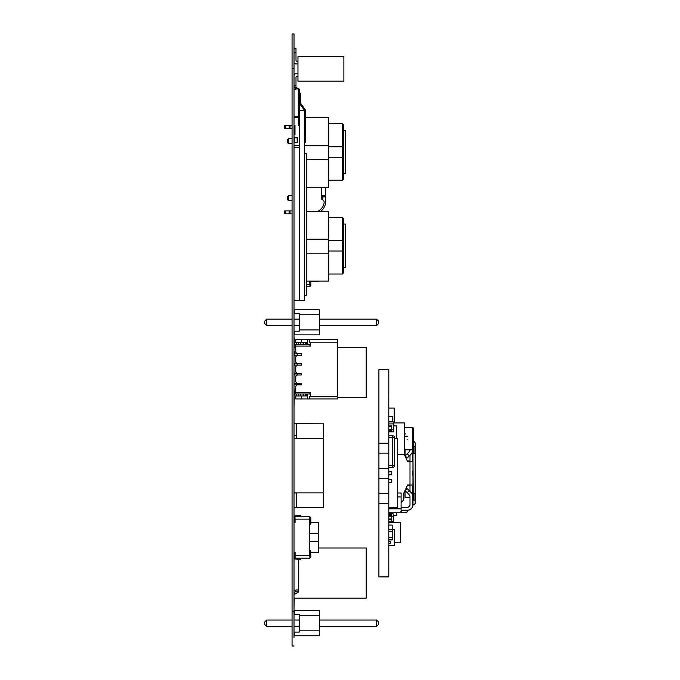 <?xml version="1.0" encoding="UTF-8"?>
<svg xmlns="http://www.w3.org/2000/svg" width="680" height="680" viewBox="0 0 680 680"><rect width="100%" height="100%" fill="white"/><g stroke="black" fill="none" stroke-linecap="round" stroke-linejoin="round"><path stroke-width="1.02" d="M294.015 637.568L294.015 34L292.069 34L294.015 34L292.069 34L292.069 68.553L294.015 68.553M292.069 637.568L292.069 646L294.015 646L292.069 646L292.069 68.553M310.794 552.228L318.69 552.228L318.69 533.468L309.315 533.468L309.315 524.586L310.794 524.195L310.794 517.846L310.794 519.486L310.683 517.565L309.647 516.689L310.683 517.565L310.403 524.586M310.403 550.256L310.794 555.679L310.683 557.277L309.927 558.034L309.927 550.647L309.315 550.256L310.683 550.647L310.683 555.679L309.647 555.679L309.927 558.034M310.794 556.996L310.794 555.679M295.103 558.152L294.967 558.152A0.493 0.493 180 0 0 295.137 558.203A0.493 0.493 0 0 1 294.695 557.677L295.103 552.228L295.103 558.152L309.647 558.152L295.103 558.152M294.967 516.689L295.103 522.614L294.015 522.614L294.015 518.653M294.015 552.228L295.103 552.228M295.103 516.689L309.647 516.689L295.103 516.689L309.647 516.689L309.647 555.679L295.103 555.679M294.312 522.614L295.103 522.614L294.695 517.165A0.493 0.493 0 0 1 295.137 516.638L300.925 516.01L300.841 515.219L294.958 515.865A1.181 1.181 180 0 0 294.015 516.528A1.181 1.181 0 0 1 294.958 515.865L300.841 515.219L300.925 516.01M294.312 552.228L294.015 556.189M294.015 558.306A1.181 1.181 180 0 0 294.958 558.977L300.841 559.623L300.925 558.832L295.137 558.203L300.925 558.832M318.69 533.468L318.69 522.614L310.794 522.614M309.315 550.256L309.315 541.365L318.69 541.365M295.987 60.214A1.232 1.232 0 0 0 297.228 61.455A1.232 1.232 0 0 1 295.987 60.214A1.232 1.232 0 0 0 297.228 61.455L297.968 61.455L297.228 61.455A1.232 1.232 0 0 1 295.987 60.214L295.987 52.258L294.015 52.258M295.987 48.314L294.015 48.314L295.987 48.314L294.015 48.314L295.987 48.314L295.987 52.258M294.015 62.934A2.465 2.465 180 0 0 295.987 63.92L297.968 63.92M294.015 74.758A2.465 2.465 -0 0 1 295.987 73.772L297.968 73.772L295.987 73.772A2.465 2.465 0 0 0 294.015 74.758A2.465 2.465 0 0 1 295.987 73.772A2.465 2.465 -0 0 0 294.015 74.758M343.868 56.508L343.868 81.184L297.968 81.184L297.968 56.508L343.868 56.508M297.968 76.236L297.228 76.236A1.232 1.232 180 0 0 295.987 77.469L295.987 85.425L294.015 85.425M294.015 89.377L295.987 89.377L295.987 86.709M378.607 622.013L376.635 620.041L319.387 620.041L376.635 620.041L319.387 620.041L376.635 620.041L319.387 620.041L376.635 620.041L319.387 620.041L376.635 620.041L319.387 620.041L376.635 620.041L319.387 620.041L376.635 620.041L319.387 620.041L376.635 620.041L319.387 620.041L376.635 620.041L319.387 620.041L376.635 620.041L319.387 620.041L376.635 620.041L378.607 622.013L376.635 620.041L378.607 622.013L376.635 620.041L378.607 622.013L376.635 620.041L378.607 622.013L376.635 620.041L378.607 622.013L376.635 620.041L378.607 622.013L376.635 620.041L378.607 622.013L376.635 620.041L378.607 622.013L376.635 620.041L378.607 622.013L376.635 620.041L378.607 622.013L378.607 624.385L376.635 626.356L376.635 620.041M264.699 622.013L266.671 620.041L264.699 622.013L266.671 620.041L264.699 622.013L266.671 620.041L264.699 622.013L266.671 620.041L264.699 622.013L266.671 620.041L264.699 622.013L266.671 620.041L264.699 622.013L266.671 620.041L264.699 622.013L266.671 620.041L264.699 622.013L266.671 620.041L264.699 622.013L266.671 620.041L266.671 626.356L264.699 624.385L264.699 622.013L266.671 620.041L292.069 620.041L266.671 620.041M299.251 620.041L294.015 620.041L299.251 620.041M376.635 626.356L319.387 626.356M299.251 626.356L294.015 626.356M292.069 626.356L266.671 626.356M299.251 614.312L299.251 615.596L299.251 614.312L299.251 615.596L299.251 614.312L299.251 615.596L299.251 614.312L299.251 615.596L299.251 614.312L299.251 615.596L299.251 614.312L299.251 615.596L299.251 614.312L299.251 615.596L299.251 614.312L299.251 615.596L299.251 614.312L299.251 615.596L299.251 614.312L299.251 615.596L299.251 614.312L294.312 614.312L294.312 610.665L319.387 610.665L319.387 635.732L294.312 635.732L294.312 632.086L299.251 632.086L294.312 632.086M319.387 615.596L299.251 615.596L299.251 632.086M319.387 630.802L299.251 630.802M294.312 610.665L319.387 610.665M376.635 319.175L376.635 325.49L378.607 323.519L378.607 321.147L376.635 319.175L319.387 319.175M264.699 323.519L264.699 321.147L266.671 319.175L266.671 325.49L264.699 323.519M376.635 325.49L319.387 325.49M299.251 325.49L294.015 325.49M292.069 325.49L266.671 325.49M299.251 319.175L294.015 319.175M292.069 319.175L266.671 319.175M319.387 314.729L319.387 334.866L294.312 334.866L294.312 331.219L299.251 331.219L299.251 314.729L319.387 314.729L319.387 309.8L294.312 309.8L294.312 313.446L299.251 313.446L299.251 314.729M319.387 329.936L299.251 329.936M294.27 337.748L294.27 347.403L295.74 347.403L294.015 347.403L294.015 350.914L295.74 351.909M294.27 347.403L295.74 347.403M337.697 397.545L366.223 397.545L366.223 347.403L337.697 347.403M294.27 393.057A2.508 2.508 180 0 0 294.27 393.159A2.508 2.508 180 0 1 294.27 393.057A2.508 2.508 180 0 0 294.27 393.159L294.27 393.89L295.74 393.04L294.015 394.043M295.74 397.545L294.015 397.545M294.27 393.89L295.74 393.04M294.27 351.789A2.508 2.508 180 0 0 295.222 353.762A2.508 2.508 0 0 1 294.27 351.789A2.508 2.508 180 0 0 295.222 353.762A2.508 2.508 180 0 1 294.27 351.789A2.508 2.508 180 0 0 295.222 353.762A2.508 2.508 180 0 1 294.27 351.789A2.508 2.508 180 0 0 295.222 353.762A2.508 2.508 180 0 1 294.27 351.789A2.508 2.508 180 0 0 295.222 353.762A2.508 2.508 180 0 1 294.27 351.789A2.508 2.508 180 0 0 295.222 353.762A2.508 2.508 180 0 1 294.27 351.789A2.508 2.508 180 0 0 295.222 353.762A2.508 2.508 180 0 1 294.27 351.789A2.508 2.508 180 0 0 295.222 353.762A2.508 2.508 180 0 1 294.27 351.789A2.508 2.508 180 0 0 295.222 353.762A2.508 2.508 180 0 1 294.27 351.789A2.508 2.508 180 0 0 295.222 353.762A2.508 2.508 180 0 1 294.27 351.789L294.27 351.058M294.27 397.545L294.015 407.201M294.015 390.6A3.757 3.757 0 0 1 295.74 389.546A3.757 3.757 180 0 0 294.015 390.6A3.757 3.757 180 0 1 295.74 389.546A3.757 3.757 180 0 0 294.015 390.6A3.757 3.757 180 0 1 295.74 389.546A3.757 3.757 180 0 0 294.015 390.6A3.757 3.757 180 0 1 295.74 389.546A3.757 3.757 180 0 0 294.015 390.6A3.757 3.757 180 0 1 295.74 389.546A3.757 3.757 180 0 0 294.015 390.6A3.757 3.757 180 0 1 295.74 389.546A3.757 3.757 180 0 0 294.015 390.6A3.757 3.757 180 0 1 295.74 389.546A3.757 3.757 180 0 0 294.015 390.6A3.757 3.757 180 0 1 295.74 389.546A3.757 3.757 180 0 0 294.015 390.6A3.757 3.757 180 0 1 295.74 389.546A3.757 3.757 180 0 0 294.015 390.6A3.757 3.757 180 0 1 295.74 389.546A3.757 3.757 180 0 0 294.015 390.6M296.913 355.555L296.777 355.555A3.757 3.757 0 0 1 295.273 355.24M294.754 354.969A3.757 3.757 0 0 1 294.015 354.348M294.278 392.955A2.508 2.508 180 0 0 294.27 393.159A2.508 2.508 0 0 1 295.74 390.873M294.321 392.649A2.508 2.508 180 0 0 294.27 393.159M297.228 137.785L297.517 142.231L297.517 137.785L294.015 137.785L297.517 137.785L297.517 142.231L294.015 142.231L297.228 142.231L297.126 137.683L294.312 137.785L294.312 142.231M294.117 137.836L294.117 142.18M309.051 423.81L310.862 423.81M294.015 492.906L323.629 492.906L323.629 507.713L296.488 507.713M294.015 438.617L323.629 438.617L323.629 492.906M294.015 423.666L323.629 423.81L323.629 438.617M294.015 507.798L296.488 507.798L296.488 492.991L294.015 492.991M294.015 435.676L296.488 435.676L296.488 438.617M296.488 423.81L296.488 435.676M310.794 283.9L310.794 285.549L309.927 286.586L309.927 281.129M309.647 281.129L309.927 286.586L306.45 286.697M310.794 285.549L310.794 281.129M318.69 281.758L310.794 281.758L318.69 281.758L318.69 281.129M343.375 130.271L345.346 130.271L345.346 173.706L343.375 173.706M343.375 156.808L343.375 179.265L342.388 180.251L342.388 157.225L343.375 156.808L343.375 147.16L342.388 146.752L342.388 157.225L328.567 157.225M343.375 147.16L343.375 124.704L342.388 123.718L342.388 146.752L328.567 146.752M328.567 123.718L342.388 123.718M328.567 180.251L342.388 180.251M306.45 187.349L328.567 187.349L328.567 159.434L306.45 159.434M304.385 145.469L328.567 145.469L328.567 159.434M294.015 145.469L299.447 145.469M305.371 117.555L328.567 117.555L328.567 145.469M294.015 117.555L298.46 117.555M294.015 125.4L295.001 125.4L295.001 134.827L294.015 134.827M343.375 224.043L345.346 224.043L345.346 267.478L343.375 267.478M343.375 250.588L343.375 273.046L342.388 274.031L342.388 250.996L343.375 250.588L343.375 240.932L342.388 240.525L342.388 250.996L328.567 250.996M343.375 240.932L343.375 218.475L342.388 217.489L342.388 240.525L328.567 240.525M328.567 217.489L342.388 217.489M328.567 274.031L342.388 274.031M306.45 281.129L328.567 281.129L328.567 253.206L306.45 253.206M306.45 239.25L328.567 239.25L328.567 253.206M306.45 211.327L328.567 211.327L328.567 239.25M294.015 598.128L366.223 598.128L366.223 547.986L318.69 547.986M294.27 593.64A2.508 2.508 180 0 0 294.27 593.742A2.508 2.508 180 0 1 294.27 593.64A2.508 2.508 180 0 0 294.27 593.742L294.27 594.473L298.528 592.008L296.021 593.462L298.528 592.008L298.528 559.368M296.021 593.462L298.528 592.008L296.021 593.462M294.27 598.128L294.015 607.784M294.015 591.183A3.757 3.757 0 0 1 296.777 589.976L298.528 589.976L296.777 589.976A3.757 3.757 180 0 0 294.015 591.183A3.757 3.757 180 0 1 296.777 589.976A3.757 3.757 180 0 0 294.015 591.183A3.757 3.757 180 0 1 296.777 589.976A3.757 3.757 180 0 0 294.015 591.183A3.757 3.757 180 0 1 296.777 589.976A3.757 3.757 180 0 0 294.015 591.183A3.757 3.757 180 0 1 296.777 589.976A3.757 3.757 180 0 0 294.015 591.183A3.757 3.757 180 0 1 296.777 589.976A3.757 3.757 180 0 0 294.015 591.183A3.757 3.757 180 0 1 296.777 589.976A3.757 3.757 180 0 0 294.015 591.183A3.757 3.757 180 0 1 296.777 589.976A3.757 3.757 180 0 0 294.015 591.183A3.757 3.757 180 0 1 296.777 589.976A3.757 3.757 180 0 0 294.015 591.183A3.757 3.757 180 0 1 296.777 589.976A3.757 3.757 180 0 0 294.015 591.183M298.528 591.235L296.777 591.235A2.508 2.508 0 0 0 294.27 593.742A2.508 2.508 180 0 1 294.278 593.529M298.528 589.976L296.777 589.976L298.528 589.976M294.321 593.223A2.508 2.508 180 0 0 294.27 593.742M322.252 195.475L321.716 195.806M321.606 195.925L321.257 196.869L322.745 195.389L325.677 195.389L325.703 201.212A12.631 12.631 -74.7 0 1 320.646 211.327M325.703 196.869L322.745 196.869L322.66 195.389M325.703 187.349L325.703 195.475M284.639 213.851L284.639 210.885L285.727 210.885L284.639 210.885L284.639 213.851L284.639 210.885L292.069 210.885L285.727 210.885L285.727 213.851L284.639 213.851L284.639 210.885L285.923 210.885M287.598 196.775L287.598 199.733L287.598 196.775L288.583 195.789L288.583 200.719L292.069 200.719M288.583 195.789L292.069 195.789M317.773 211.327A11.152 11.152 105.3 0 0 324.122 202.691A2.958 2.958 105.3 0 0 322.226 199.529A1.479 1.479 -74.7 0 1 321.257 198.135L321.257 187.349M284.639 128.562L284.639 125.605L284.639 128.562L284.639 125.605L284.639 128.562L284.639 125.605L285.923 125.605L284.639 125.605L284.639 128.562L285.727 128.562L285.727 125.605L284.639 125.605L292.069 125.605M292.069 128.562L289.161 128.562L290.037 128.562L290.037 125.605M322.745 196.869L322.745 199.554A0.952 0.952 105.3 0 0 322.541 199.291L322.541 195.415M285.923 125.605L291.941 125.605M290.037 210.885L290.037 213.851L289.161 213.851L291.941 213.851M285.923 128.562L289.161 128.562L289.161 125.605M287.598 142.681L287.598 139.723L287.598 142.681L288.583 143.667L292.069 143.667M287.598 139.723L288.583 138.728L288.583 143.667M289.161 210.885L289.161 213.851L285.727 213.851M294.015 147.518L299.447 147.518L299.447 300.517L304.385 300.517L304.385 110.398L299.447 110.398L299.447 300.517L294.015 300.517M304.385 112.965L305.371 112.965L304.385 112.965L305.371 112.965L305.371 110.364L305.371 142.579L304.385 142.579L305.371 142.579M299.447 103.403L304.249 110.007L305.252 109.693L305.371 110.364M304.249 110.007L304.385 110.721M300.433 93.228L299.447 93.228L300.433 93.228L300.433 103.046L305.252 109.693M304.385 153.433L306.45 153.433L306.45 295.579L304.385 295.579M294.015 87.695L298.46 89.173L298.46 123.233L299.447 123.233M299.447 125.205L298.46 125.205L298.46 123.233M294.015 86.343L299.447 89.173L299.447 110.398M295.74 395.955L295.74 398.922L295.74 395.955L295.74 398.922L295.74 395.955L295.74 398.922L307.589 398.922L307.589 393.983L307.589 395.955L303.416 395.955L303.416 393.983L300.653 393.983L303.17 393.983L300.9 393.983L300.9 395.955L300.653 393.983L300.653 395.955L300.9 393.983M303.416 395.955L300.9 395.955L303.416 395.955L303.17 393.983L303.416 395.955L303.416 393.983L303.416 395.955L300.653 395.955L300.653 393.983L294.754 393.983L294.754 395.955L294.754 393.983L296.488 393.983L294.754 393.983L294.754 395.955L294.754 393.983L295.74 393.983L295.74 392.504L310.437 392.504L310.437 396.449L337.697 396.449L337.697 398.922L307.589 398.922L309.298 398.922L309.298 396.449L337.697 396.449L337.697 398.922L309.298 398.922L309.298 396.449L337.697 396.449L337.697 398.922L301.665 398.922L307.589 398.922L307.589 395.955L306.603 395.955L306.603 393.983L305.618 393.983L305.618 395.955L305.618 393.983L303.416 393.983L303.416 395.955L303.416 393.983L303.416 395.955L303.662 393.983L306.603 393.983L305.618 393.983L305.618 395.955L305.618 393.983L305.618 395.955L305.618 393.983L303.662 393.983L303.416 395.955M300.407 395.955L300.407 393.983L298.46 393.983L298.46 395.955L300.407 395.955L300.407 393.983L300.653 395.955L296.488 395.955L298.46 395.955L298.46 393.983L298.46 395.955L300.653 395.955L300.653 393.983L300.9 395.955M298.46 395.955L296.488 395.955L296.488 393.983L298.46 393.983L296.488 393.983L296.488 395.955L294.754 395.955L294.754 393.983L295.74 393.983L295.74 392.504L310.437 392.504L309.587 393.983L295.74 393.983L295.74 392.504L310.437 392.504L310.437 396.449L310.437 392.504L309.587 393.983L295.74 393.983L295.74 386.333L295.74 392.504L295.74 386.333L297.228 384.854L301.665 384.854L301.665 383.375L301.665 384.854L297.228 384.854L295.74 386.333L295.74 392.504M306.603 393.983L306.603 395.955L307.589 395.955L307.589 393.983L306.603 393.983L307.589 393.983L306.603 393.983L306.603 395.955L305.618 395.955L305.618 393.983M303.416 344.624L306.603 344.624L305.618 344.624L305.618 342.652L305.618 344.624L303.17 344.624L303.416 342.652L300.9 342.652L300.653 344.624L303.416 344.624L303.416 342.652L303.17 344.624L303.416 342.652L303.17 344.624L305.618 344.624L305.618 342.652L305.618 344.624L305.618 342.652L305.618 344.624L303.416 344.624L303.662 342.652L303.17 344.624L309.587 344.624L310.437 346.111L310.437 342.159L337.697 342.159L337.697 396.449L337.697 339.694L307.589 339.694L309.298 339.694L309.298 342.159L337.697 342.159L309.298 342.159L309.298 339.694L337.697 339.694L301.665 339.694L307.589 339.694L307.589 344.624L309.587 344.624L310.437 346.111L295.74 346.111L295.74 352.274L297.228 353.762L301.665 353.762L301.665 355.24L301.665 353.762L297.228 353.762L297.228 355.24L301.665 355.24L297.228 355.24L295.74 356.719L295.74 362.151L297.228 363.63L301.665 363.63L301.665 365.109L301.665 363.63L297.228 363.63L297.228 365.109L301.665 365.109L297.228 365.109L295.74 366.588L295.74 372.019L297.228 373.499L301.665 373.499L301.665 374.977L301.665 373.499L297.228 373.499L297.228 374.977L301.665 374.977L297.228 374.977L295.74 376.465L295.74 381.888L297.228 383.375L301.665 383.375L297.228 383.375L297.228 384.854L301.665 384.854L301.665 383.375L301.665 384.854L297.228 384.854L301.665 384.854L297.228 384.854L295.74 386.333L295.74 393.983L309.587 393.983L310.437 392.504M298.46 342.652L296.488 342.652L296.488 344.624L298.707 344.624L298.707 342.652L298.707 344.624L300.407 344.624L298.46 344.624L298.46 342.652L300.653 342.652L300.407 344.624L298.707 344.624L300.407 344.624L300.407 342.652L296.488 342.652L298.46 342.652L298.46 344.624L298.46 342.652L303.17 342.652L300.653 342.652L300.9 344.624M300.9 342.652L300.653 344.624L300.653 342.652L300.653 344.624L300.653 342.652L300.653 344.624L298.707 344.624L300.407 344.624L300.407 342.652M306.603 344.624L306.603 342.652L305.371 342.652L305.371 344.624L305.371 342.652L303.662 342.652L306.603 342.652L306.603 344.624L307.589 344.624L306.603 344.624L306.603 342.652L307.589 342.652L307.589 344.624L307.589 342.652L294.754 342.652L296.488 342.652L296.488 344.624L294.754 344.624L294.754 342.652L294.754 344.624L296.488 344.624L294.754 344.624L294.754 342.652L294.754 344.624L294.754 342.652L296.488 342.652L296.488 344.624L298.707 344.624L298.707 342.652M296.735 355.24L295.843 355.24M296.735 353.762L294.754 353.762L294.754 355.24L301.665 355.24L301.665 353.762L301.665 355.24L297.228 355.24L301.665 355.24L297.228 355.24L295.74 356.719L295.74 362.151L297.228 363.63L297.228 365.109L301.665 365.109L301.665 363.63L301.665 365.109L297.228 365.109L301.665 365.109L297.228 365.109L295.74 366.588L295.74 372.019L297.228 373.499L297.228 374.977L301.665 374.977L301.665 373.499L301.665 374.977L297.228 374.977L301.665 374.977L297.228 374.977L295.74 376.465L295.74 381.888L297.228 383.375L297.228 384.854L295.74 386.333L297.228 384.854L294.754 384.854L297.228 384.854L297.228 383.375L295.74 381.888L297.228 383.375L301.665 383.375L301.665 384.854L301.665 383.375L294.754 383.375L294.754 384.854L297.228 384.854L297.228 383.375L297.228 384.854L297.228 383.375L301.665 383.375L294.754 383.375L294.754 384.854L294.754 383.375L297.228 383.375L295.74 381.888L295.74 376.465L295.74 381.888L295.74 376.465L297.228 374.977L295.74 376.465L297.228 374.977L294.754 374.977L297.228 374.977L297.228 373.499L295.74 372.019L297.228 373.499L301.665 373.499L301.665 374.977L301.665 373.499L294.754 373.499L294.754 374.977L297.228 374.977L297.228 373.499L297.228 374.977L297.228 373.499L301.665 373.499L294.754 373.499L294.754 374.977L294.754 373.499L297.228 373.499L295.74 372.019L295.74 366.588L295.74 372.019L295.74 366.588L297.228 365.109L295.74 366.588L297.228 365.109L294.754 365.109L297.228 365.109L297.228 363.63L295.74 362.151L297.228 363.63L301.665 363.63L301.665 365.109L301.665 363.63L294.754 363.63L294.754 365.109L297.228 365.109L297.228 363.63L297.228 365.109L297.228 363.63L301.665 363.63L294.754 363.63L294.754 365.109L294.754 363.63L297.228 363.63L295.74 362.151L295.74 356.719L295.74 362.151L295.74 356.719L297.228 355.24L295.74 356.719L297.228 355.24L297.228 353.762L295.74 352.274L297.228 353.762L301.665 353.762L301.665 355.24L301.665 353.762L297.228 353.762L297.228 355.24L294.754 355.24L297.228 355.24L297.228 353.762L294.754 353.762L294.754 355.24L294.754 353.762L297.228 353.762L297.228 355.24L297.228 353.762L301.665 353.762L295.843 353.762M296.735 365.109L295.843 365.109M296.735 374.977L295.843 374.977M296.735 384.854L295.843 384.854M309.587 344.624L307.589 344.624L309.587 344.624L307.589 344.624L309.587 344.624L310.437 346.111L295.74 346.111L295.74 344.624L295.74 352.274L295.74 346.111L295.74 352.274L297.228 353.762L295.74 352.274L295.74 344.624M295.74 342.652L295.74 339.694L307.589 339.694L307.589 342.652L301.665 342.652L301.665 339.694L301.665 342.652L301.665 339.694L295.74 339.694L295.74 342.652L295.74 339.694L295.74 342.652L295.74 339.694L301.665 339.694L301.665 342.652L301.665 339.694L301.665 342.652L296.488 342.652M301.665 395.955L301.665 398.922L301.665 395.955L301.665 398.922L295.74 398.922L301.665 398.922L301.665 395.955M295.494 116.671A1.479 1.479 180 0 0 294.142 117.555A1.479 1.479 180 0 1 295.494 116.671L298.46 116.671L295.494 116.671L298.46 116.671L295.494 116.671L295.494 117.555M378.913 448.188L378.904 576.904L388.781 576.904L388.781 490.433L388.764 506.226L388.764 493.391L388.764 503.268L388.764 493.391L378.913 493.391L378.904 490.433M378.904 448.188L378.904 456.085L378.913 453.118L388.764 453.118L388.764 443.25L388.764 453.118L388.764 443.25L378.913 443.25L378.904 440.291L378.904 448.188M378.913 498.329L378.904 506.226L378.913 503.268L388.764 503.268M391.74 518.313L391.74 521.807L388.781 521.807L388.781 525.079L392.232 525.079L392.232 530.017L392.232 525.079L388.781 525.079L388.781 529.524L388.781 510.765L388.781 548.275L388.781 529.524L388.781 537.421L392.232 537.421L388.781 537.421L388.781 539.393L392.232 539.393L392.232 531.496L388.781 531.496L392.232 531.496L392.232 529.524L388.781 529.524L394.697 529.524L394.697 545.317L388.781 545.317L388.781 539.393M394.204 422.918L394.204 408.111L388.781 408.111L388.781 398.242L388.781 416.5L392.232 416.5L392.232 421.438L392.232 416.5L388.781 416.5L388.781 425.875L391.74 425.875L388.781 425.875L388.781 426.368L391.74 426.368L391.74 429.335L391.74 426.368L388.781 426.368L388.781 430.814L391.74 430.814L388.781 430.814L388.781 435.752L388.781 398.242L388.781 465.358L392.725 465.358L392.725 437.725L388.781 437.725L388.781 435.752L392.725 435.752L388.781 435.752M388.764 473.254L388.764 478.193L388.764 473.254M378.904 481.151L378.913 478.193L388.764 478.193L388.764 468.325L378.913 468.325L378.904 465.358M378.913 478.193L378.913 468.325M378.913 453.118L378.913 443.25M378.913 503.268L378.913 493.391M388.764 468.325L388.781 369.614L388.781 393.303L388.781 369.614L388.781 393.303L388.781 369.614L388.781 393.303L388.781 369.614L388.781 393.303L388.781 369.614L388.781 393.303L388.781 369.614L388.781 393.303L388.781 369.614L388.781 393.303L388.781 369.614L388.781 393.303L388.781 369.614L388.781 393.303L388.781 369.614L388.781 393.303L388.781 369.614L378.904 369.614L388.781 369.614L378.904 369.614L388.781 369.614L378.904 369.614L378.904 440.291M388.764 443.25L388.764 453.118M388.764 493.391L388.764 490.433M388.764 465.358L388.781 490.433M388.764 481.151L388.764 478.193M388.781 481.151L388.781 465.358L388.781 471.775L391.74 471.775L391.74 474.742L391.74 471.775L388.781 471.775L391.74 471.775L388.781 471.775L388.781 479.672L391.74 479.672L391.74 482.638L391.74 479.672L388.781 479.672L388.781 508.793L401.115 508.793L388.781 508.793L388.781 513.731L393.219 513.731L393.219 516.196L393.219 513.731L388.781 513.731L388.781 519.01L391.74 519.01L391.74 521.11M388.781 561.111L388.781 576.904L388.781 561.111M388.781 385.407L388.781 393.303L388.781 385.407M378.913 465.358L378.904 467.338M409.998 449.812A2.958 2.958 45 0 1 409.13 451.877L407.209 453.806L409.232 455.829L407.142 457.921L405.118 455.897L407.209 457.954L411.23 453.976A5.924 5.924 -135 0 0 412.887 450.729M413.21 493.246L412.964 453.271L415.131 453.271L415.131 446.361L413.899 446.361L413.899 453.271M412.802 504.849L412.964 500.157L415.131 500.157L415.131 493.246L413.899 493.246L413.899 500.157M407.039 439.204L407.532 439.204M401.115 510.179L407.532 510.179A5.329 5.329 -135 0 0 412.862 504.849L412.862 496.731A5.822 5.822 -135 0 0 411.153 492.609L409.232 490.688L407.209 492.711L409.13 494.64A2.958 2.958 45 0 1 409.998 496.731L409.998 504.849A2.465 2.465 45 0 1 407.532 507.314L401.115 507.314A4.938 4.938 -135 0 0 401.183 507.314L407.039 507.314A2.958 2.958 -135 0 0 409.998 504.348L409.998 498.227A0.986 0.986 -135 0 0 409.012 497.241L405.067 497.241L409.012 497.241A0.986 0.986 45 0 1 409.998 498.227M412.309 507.433A5.431 5.431 -135 0 0 412.964 504.951L412.964 504.849A5.431 5.431 45 0 1 407.532 510.272L401.115 510.272L407.532 510.272L407.532 511.029L407.532 510.179M412.964 504.951L412.964 496.731L412.964 504.849L413.712 504.849L412.862 504.849M408.705 507.017A2.465 2.465 45 0 1 407.532 507.314L407.039 507.314A2.958 2.958 -135 0 0 409.998 504.356M409.998 491.317L409.998 485.002L409.998 491.317M401.115 502.256A4.837 4.837 -135 0 0 403.784 497.896L403.75 493.204L407.575 485.002L409.998 485.002L409.998 455.2L409.998 461.508L407.575 461.508L404.311 454.504M407.575 461.508L412.964 461.508L412.964 485.002L410.983 485.103M407.532 461.414L410.983 461.414M415.259 443.649L415.301 443.649C414.673 441.889 414.146 441.226 413.712 441.668L413.712 441.668A1.972 1.547 -90 0 1 415.259 443.649L415.259 502.868A1.972 1.547 -90 0 1 413.712 504.849L413.839 504.645A1.776 1.385 90 0 0 415.225 502.868L415.225 443.649A1.776 1.385 90 0 0 413.839 441.873L413.457 441.873M403.784 497.896L403.852 493L403.886 497.896A4.938 4.938 45 0 1 401.115 502.367M412.862 493.246L412.964 491.767L412.964 493.246L413.899 493.246M413.457 446.361L413.899 446.361M412.964 504.721L412.964 449.786A5.924 5.924 45 0 1 411.23 453.976L407.277 457.921M405.118 455.897L407.209 453.806M407.209 492.711L405.118 490.62L407.142 488.597L411.23 492.541A5.924 5.924 45 0 1 412.964 496.731L412.862 496.731M412.887 495.788A5.924 5.924 -135 0 0 411.23 492.541L409.3 490.62M412.964 477.309L412.862 471.283M412.964 453.271L412.964 461.508L409.998 461.508L412.964 461.508L412.964 485.002L407.532 485.103L412.964 485.002L412.964 496.731M404.575 436.245L407.532 436.245L404.575 436.245M412.964 491.767L412.93 490.748M412.964 500.157L412.964 493.144M412.964 455.838L412.964 454.75L412.862 455.736M407.532 507.314L407.039 507.314M407.413 510.272L401.217 510.315L401.217 511.147A1.776 1.385 180 0 0 402.993 512.542L405.56 512.542L402.993 512.567A1.972 1.547 0 0 1 401.115 511.504M405.067 490.39L405.067 497.241L405.067 490.39M407.303 485.596L409.998 485.596M409.998 460.921L407.303 460.921L409.998 460.921M405.067 449.812L405.067 456.127L405.067 449.812M394.697 438.71L397.664 438.71L397.664 507.807L388.781 507.807M413.457 428.596L413.457 448.825A0.986 0.986 45 0 1 412.471 449.812L404.575 449.812L404.575 427.601L412.471 427.601A0.986 0.986 45 0 1 413.457 428.596A0.986 0.986 -135 0 0 412.471 427.601L412.471 449.812A0.986 0.986 -135 0 0 413.457 448.825L413.457 438.71M393.712 422.918L404.575 422.918L404.575 454.504L397.664 454.504M388.781 522.614L400.622 522.614L400.622 542.351L394.697 542.351M396.678 512.745L396.678 515.211L393.219 515.211M396.678 438.71L396.678 425.875L393.712 425.875M390.26 543.346L390.26 541.365L388.781 541.365L390.26 541.365L390.26 543.346L388.781 543.346M392.725 467.338L388.781 467.338L392.725 467.338A1.972 1.972 -135 0 0 394.697 465.358L394.697 437.725A1.972 1.972 -135 0 0 392.725 435.752A1.972 1.972 -135 0 1 394.697 437.725L394.697 465.358L394.697 437.725L394.697 465.358L392.725 465.358L394.697 465.358A1.972 1.972 -135 0 1 392.725 467.338L388.781 467.338L392.725 467.338L392.725 465.358M392.232 421.438L392.232 416.5L392.232 421.438L392.232 416.5L388.781 416.5L392.232 416.5L392.232 421.438L388.781 421.438M392.232 534.947L392.232 539.886L392.232 534.947L392.232 539.886L388.781 539.886M393.219 521.135L393.219 521.628L393.219 521.135L393.219 521.628L391.74 521.628M393.219 516.196L393.219 513.731L388.781 513.731M392.232 530.017L392.232 525.079L388.781 525.079M392.232 529.524L392.232 539.393M392.232 416.5L388.781 416.5L392.232 416.5M401.115 496.952L401.115 512.745L401.115 493L397.664 493L401.115 493L401.115 496.952L397.664 496.952L401.115 496.952M401.115 512.745L388.781 512.745M391.74 426.861L391.74 431.8L391.74 426.861M388.781 421.931L393.712 421.931L393.712 423.903L388.781 423.903L393.712 423.903L393.712 431.8L388.781 431.8M391.74 521.135L393.712 521.135L393.712 516.196L393.712 521.135L393.712 516.196L388.781 516.222L391.74 516.222L391.74 515.525L388.781 515.525M388.781 521.807L388.781 519.01L391.74 519.01M391.74 519.715L388.781 519.715M388.781 514.717L391.74 514.717L391.74 520.642M391.74 474.742L391.74 471.775L391.74 474.742L391.74 471.775L388.781 471.775L391.74 471.775L391.74 474.742L388.781 474.742M388.781 479.672L391.74 479.672L391.74 482.638L388.781 482.638M393.712 516.196L391.74 516.196L393.712 516.196M388.781 426.368L391.74 426.368L391.74 429.335L388.781 429.335M393.712 429.828L391.74 429.828L393.712 429.828M300.407 393.983L298.707 393.983L298.707 395.955L298.46 393.983M296.488 395.955L294.754 395.955L296.488 395.955L296.488 393.983M305.618 395.955L303.662 395.955L305.371 395.955L305.371 393.983L305.371 395.955L306.603 395.955M303.662 342.652L303.662 344.624L305.618 344.624L305.618 342.652L303.662 342.652L303.662 344.624M306.603 342.652L305.618 342.652M298.46 344.624L296.488 344.624M295.647 353.762L294.754 353.762L294.754 355.24L294.754 353.762L297.228 353.762L294.754 353.762L294.754 355.24M295.647 363.63L294.754 363.63L294.754 365.109L294.754 363.63L297.228 363.63L294.754 363.63L294.754 365.109M296.735 363.63L295.843 363.63M295.647 373.499L294.754 373.499L294.754 374.977L294.754 373.499L297.228 373.499L294.754 373.499L294.754 374.977M296.735 373.499L295.843 373.499M295.647 383.375L294.754 383.375L294.754 384.854L294.754 383.375L297.228 383.375L294.754 383.375L294.754 384.854M296.735 383.375L295.843 383.375M309.298 339.694L309.298 342.159L337.697 342.159L309.298 342.159L310.437 342.159L310.437 346.111L310.437 342.159L337.697 342.159L337.697 339.694L336.71 339.694L337.697 339.694L337.697 396.449M322.889 339.694L295.74 339.694L322.889 339.694M301.665 342.652L307.589 342.652L307.589 339.694M309.298 342.159L310.437 342.159M307.589 395.955L307.589 398.922M310.437 396.449L309.298 396.449L309.298 398.922M310.437 346.111L295.74 346.111M292.069 611.447L294.015 611.447M310.794 524.195L309.927 524.195L309.927 516.808M310.794 519.163L295.103 519.163M297.126 142.324L294.414 142.324M294.414 137.385L297.126 137.385L294.414 137.683M306.45 284.231L310.683 284.231L310.683 285.829L309.927 286.586M310.794 284.231L310.683 281.129M305.371 139.621L304.385 139.621M305.371 115.931L304.385 115.931M300.433 96.186L299.447 96.186M303.17 395.955L303.17 393.983M300.653 395.955L300.653 393.983M298.707 395.955L298.707 393.983M305.371 395.955L305.371 393.983M303.662 395.955L303.662 393.983M303.17 342.652L303.17 344.624M300.653 342.652L300.653 344.624M305.371 342.652L305.371 344.624M409.3 455.897L411.153 453.9A5.822 5.822 -135 0 0 412.862 449.786L412.862 449.871M407.532 436.339L404.575 436.339M412.862 475.235L412.964 471.283M412.964 449.684L412.964 461.508M412.964 485.002L412.862 496.646M412.862 495.652L412.862 485.103M409.998 461.508L412.862 461.414L412.862 450.865M412.998 453.271L412.998 493.246M412.998 500.157L412.998 504.645L413.839 504.645M401.022 511.029C400.579 511.454 401.234 511.989 402.993 512.61L405.56 512.61C407.32 511.989 407.975 511.454 407.532 511.029A1.972 1.547 0 0 1 405.56 512.567A1.776 1.385 180 0 0 407.337 511.147L407.473 510.272M404.575 436.203L407.337 436.203M405.56 433.976L404.575 433.976L405.56 433.95M407.839 489.294L409.232 490.688M412.862 453.271L412.964 452.285M415.259 502.868L415.225 443.649M413.712 504.849C414.146 505.291 414.673 504.628 415.301 502.868L415.225 502.868M394.697 437.725L392.725 437.725L392.725 435.752M294.015 646L292.069 646M287.598 199.733L288.583 200.719M288.583 138.728L292.069 138.728M412.964 499.171L412.862 500.157M405.56 433.899L404.575 433.899"/></g></svg>
